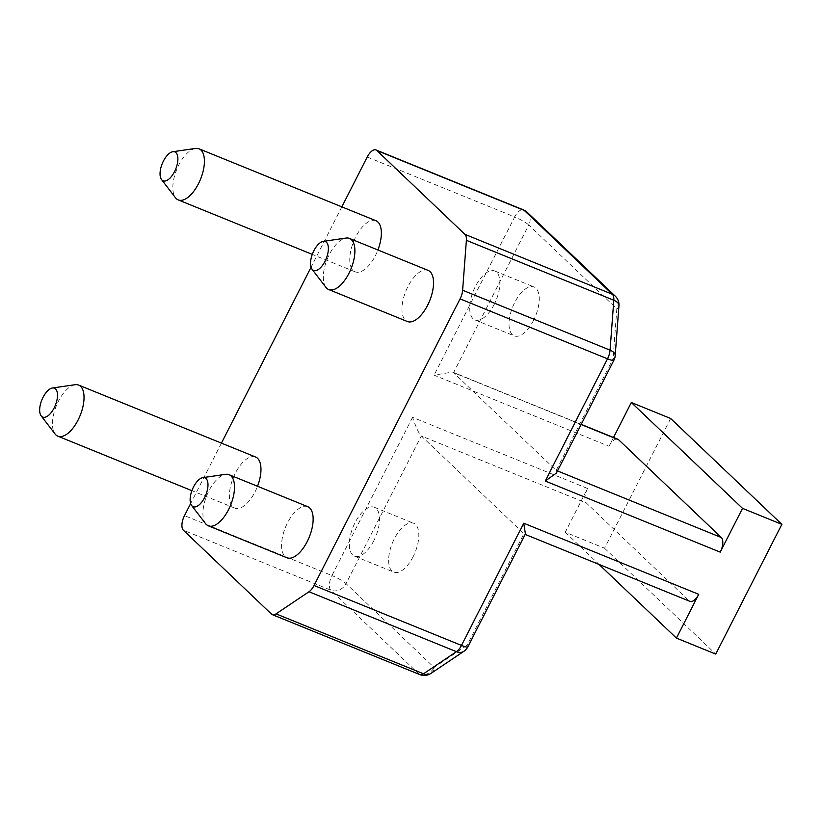 <?xml version="1.0" encoding="UTF-8"?>
<svg xmlns="http://www.w3.org/2000/svg" width="823" height="823" viewBox="0 0 823 823"><rect width="100%" height="100%" fill="white"/><g stroke="black" fill="none" stroke-linecap="round" stroke-linejoin="round"><path stroke-width="0.62" stroke-dasharray="4.12 3.09" d="M341.833 206.861L311.043 267.28M221.438 443.124L190.658 503.553M670.652 418.485L604.555 548.221L565.236 532.244L587.54 488.471L412.56 417.343C416.243 427.939 419.154 434.143 421.294 435.964L523.932 533.685L467.042 645.345A11.995 1.913 -153 0 1 467.896 646.785M613.927 360.186A11.995 1.913 27 0 0 613.073 358.735L556.183 470.396L453.545 372.675L452.527 372.047L434.06 375.154L609.03 446.272L613.516 437.486M367.233 157.008L514.673 216.933A11.995 5.586 112.1 0 1 523.469 209.896M255.562 457.002A27.581 12.849 -67.9 0 0 234.267 475.416A27.581 12.849 -67.9 0 0 232.816 506.814A27.581 12.849 -67.9 0 0 234.792 508.1A27.581 12.849 -67.9 0 0 257.527 486.259M428.125 270.397A27.581 12.849 -67.9 0 0 406.829 288.822A27.581 12.849 -67.9 0 0 405.379 320.209A27.581 12.849 -67.9 0 0 407.354 321.505M307.74 506.67A27.581 12.849 -67.9 0 0 286.445 525.095A27.581 12.849 -67.9 0 0 284.995 556.482A27.581 12.849 -67.9 0 0 286.97 557.778M375.957 220.729A27.581 12.849 -67.9 0 0 354.651 239.143A27.581 12.849 -67.9 0 0 353.211 270.541A27.581 12.849 -67.9 0 0 355.186 271.827A27.581 12.849 -67.9 0 0 377.911 249.986M195.514 148.438A27.581 12.849 -67.9 0 0 176.729 169.517A27.581 12.849 -67.9 0 0 175.474 197.736M75.13 384.711A27.581 12.849 -67.9 0 0 56.345 405.79A27.581 12.849 -67.9 0 0 55.09 434.009M325.949 287.361A27.581 12.849 112.1 0 1 327.204 259.152A27.581 12.849 112.1 0 1 345.989 238.063M205.565 523.634A27.581 12.849 112.1 0 1 206.81 495.425A27.581 12.849 112.1 0 1 225.605 474.336M618.947 305.724A11.995 6.028 4.3 0 1 616.828 308.82A11.995 10.442 133.6 0 0 615.265 296.146M527.224 212.324A11.995 10.442 -46.4 0 1 528.788 225.008A11.995 1.913 27 0 0 514.673 216.933L434.06 375.154M533.541 320.384A26.377 12.294 112.1 0 1 514.19 335.866A26.377 12.294 112.1 0 1 514.714 302.473A26.377 12.294 112.1 0 1 534.065 286.99A26.377 12.294 112.1 0 1 533.541 320.384M494.222 304.407A26.377 12.294 112.1 0 1 474.871 319.89A26.377 12.294 112.1 0 1 475.396 286.486A26.377 12.294 112.1 0 1 494.746 271.004A26.377 12.294 112.1 0 1 494.222 304.407M373.827 540.67A26.377 12.294 112.1 0 1 354.487 556.153A26.377 12.294 112.1 0 1 355.011 522.759A26.377 12.294 112.1 0 1 374.352 507.277A26.377 12.294 112.1 0 1 373.827 540.67M413.146 556.657A26.377 12.294 112.1 0 1 393.806 572.139A26.377 12.294 112.1 0 1 394.33 538.746A26.377 12.294 112.1 0 1 413.671 523.263A26.377 12.294 112.1 0 1 413.146 556.657M525.424 533.88L524.632 534.178L689.077 600.811L586.439 503.09A11.995 5.586 112.1 0 1 587.54 488.471M419.751 674.562A11.995 5.586 112.1 0 1 418.886 674.006A11.995 10.442 133.6 0 0 434.091 667.453A11.995 8.734 -123.9 0 1 430.943 673.409M271.446 614.071L418.886 674.006L330.846 590.184A11.995 5.586 112.1 0 1 331.947 575.565A11.995 1.913 -153 0 1 346.051 583.63L421.294 435.964L586.439 503.09M689.941 601.366A11.995 5.586 112.1 0 1 689.077 600.811M557.5 470.931L556.183 470.396L556.399 473.091M581.141 424.534L453.545 372.675L528.788 225.008L616.828 308.82L613.073 358.735A11.995 6.028 -175.7 0 0 615.203 355.639M609.03 446.272A11.995 5.586 112.1 0 1 617.826 439.235M604.555 548.221L715.743 654.09M565.236 532.244L599.031 564.413M412.56 417.343L331.947 575.565L184.496 515.63M463.894 651.302A11.995 8.734 56.1 0 0 467.042 645.345L434.091 667.453L346.051 583.63A11.995 10.442 -46.4 0 1 330.846 590.184L183.406 530.249M355.186 271.827L312.277 254.389M234.792 508.1L191.893 490.662M474.871 319.89L514.19 335.866M494.746 271.004L534.065 286.99M354.487 556.153L393.806 572.139M374.352 507.277L413.671 523.263M524.632 534.178L525.167 534.394M452.527 372.047L581.233 424.359"/><path stroke-width="1.23" d="M613.927 360.186L556.399 473.091L545.258 481.023L607.518 358.818A11.995 1.913 27 0 0 613.927 360.186A11.995 11.995 0 0 0 615.203 355.639A11.995 6.028 -175.7 0 0 610.069 350.166A11.995 5.586 112.1 0 1 607.518 358.818L460.078 298.883A11.995 5.586 -67.9 0 0 462.619 290.231L466.374 240.316A11.995 5.586 -67.9 0 0 464.923 234.349L376.883 150.527A11.995 5.586 -67.9 0 0 376.018 149.971A11.995 5.586 -67.9 0 0 367.233 157.008L341.833 206.861M311.043 267.28L221.438 443.124M190.658 503.553L184.496 515.63A11.995 5.586 -67.9 0 0 183.406 530.249L271.446 614.071A11.995 5.586 -67.9 0 0 272.3 614.637A11.995 5.586 -67.9 0 0 276.044 613.865L308.995 591.747A11.995 5.586 -67.9 0 0 314.047 585.482L461.487 645.417A11.995 5.586 112.1 0 1 456.436 651.682A11.995 8.734 56.1 0 0 463.894 651.302A11.995 11.995 0 0 0 467.896 646.785A11.995 1.913 -153 0 1 461.487 645.417L523.757 523.212L525.424 533.88L467.896 646.785M523.757 523.212L698.727 594.329L676.424 638.103L715.743 654.09L781.85 524.344L670.652 418.485L631.334 402.498L742.531 508.367L720.228 552.14L545.258 481.023M613.516 437.486L631.334 402.498M523.469 209.896A11.995 5.586 112.1 0 1 524.333 210.462A11.995 10.442 -46.4 0 1 527.224 212.324A11.995 11.995 0 0 0 523.469 209.896L376.018 149.971M460.078 298.883L314.047 585.482M257.527 486.259A27.581 12.849 -67.9 0 0 257.537 458.288A27.581 12.849 -67.9 0 0 255.562 457.002L78.627 385.082A27.581 12.849 -67.9 0 0 75.13 384.711L52.477 387.983A15.586 7.263 -67.9 0 0 41.86 399.906A15.586 7.263 -67.9 0 0 41.15 415.852A15.586 7.263 -67.9 0 0 41.592 416.356A15.586 7.263 -67.9 0 0 54.143 407.93A15.586 7.263 -67.9 0 0 55.573 388.929A15.586 7.263 -67.9 0 0 52.477 387.983M328.716 289.542L407.354 321.505A27.581 12.849 -67.9 0 0 428.66 303.08A27.581 12.849 -67.9 0 0 430.1 271.693A27.581 12.849 -67.9 0 0 428.125 270.397L349.487 238.433A27.581 12.849 112.1 0 1 351.462 239.73A27.581 12.849 112.1 0 1 350.022 271.117A27.581 12.849 112.1 0 1 328.716 289.542A27.581 12.849 112.1 0 1 326.741 288.245A27.581 12.849 112.1 0 1 325.949 287.361L312.01 269.214A15.586 7.263 112.1 0 1 312.719 253.258A15.586 7.263 112.1 0 1 323.336 241.345A15.586 7.263 112.1 0 1 326.433 242.281A15.586 7.263 112.1 0 1 325.003 261.292A15.586 7.263 112.1 0 1 312.462 269.707A15.586 7.263 112.1 0 1 312.01 269.214M208.332 525.815L286.97 557.778A27.581 12.849 -67.9 0 0 308.275 539.353A27.581 12.849 -67.9 0 0 309.715 507.966A27.581 12.849 -67.9 0 0 307.74 506.67L229.103 474.706A27.581 12.849 112.1 0 1 231.078 476.003A27.581 12.849 112.1 0 1 229.638 507.39A27.581 12.849 112.1 0 1 208.332 525.815A27.581 12.849 112.1 0 1 206.357 524.518A27.581 12.849 112.1 0 1 205.565 523.634L191.625 505.487A15.586 7.263 112.1 0 1 192.335 489.531A15.586 7.263 112.1 0 1 202.952 477.618A15.586 7.263 112.1 0 1 206.048 478.554A15.586 7.263 112.1 0 1 204.618 497.565A15.586 7.263 112.1 0 1 192.068 505.98A15.586 7.263 112.1 0 1 191.625 505.487M377.911 249.986A27.581 12.849 -67.9 0 0 377.932 222.015A27.581 12.849 -67.9 0 0 375.957 220.729L199.012 148.809A27.581 12.849 -67.9 0 0 195.514 148.438L172.861 151.72A15.586 7.263 -67.9 0 0 162.244 163.633A15.586 7.263 -67.9 0 0 161.534 179.579A15.586 7.263 -67.9 0 0 161.987 180.083A15.586 7.263 -67.9 0 0 174.527 171.657A15.586 7.263 -67.9 0 0 175.957 152.656A15.586 7.263 -67.9 0 0 172.861 151.72M161.534 179.579L175.474 197.736A27.581 12.849 -67.9 0 0 176.266 198.621A27.581 12.849 -67.9 0 0 178.241 199.907A27.581 12.849 -67.9 0 0 199.547 181.492A27.581 12.849 -67.9 0 0 200.987 150.095A27.581 12.849 -67.9 0 0 199.012 148.809M41.15 415.852L55.09 434.009A27.581 12.849 -67.9 0 0 55.882 434.894A27.581 12.849 -67.9 0 0 57.857 436.18A27.581 12.849 -67.9 0 0 79.162 417.765A27.581 12.849 -67.9 0 0 80.603 386.368A27.581 12.849 -67.9 0 0 78.627 385.082M323.336 241.345L345.989 238.063A27.581 12.849 112.1 0 1 349.487 238.433M202.952 477.618L225.605 474.336A27.581 12.849 112.1 0 1 229.103 474.706M466.374 240.316L613.814 300.251A11.995 6.028 4.3 0 1 618.947 305.724A11.995 11.995 0 0 0 615.265 296.146A11.995 10.442 133.6 0 0 612.363 294.284A11.995 5.586 112.1 0 1 613.814 300.251L610.069 350.166L462.619 290.231M463.894 651.302L430.943 673.409A11.995 8.734 -123.9 0 1 423.485 673.79L276.044 613.865M698.727 594.329A11.995 5.586 112.1 0 1 689.941 601.366L525.167 534.394M781.85 524.344L742.531 508.367M581.233 424.359L617.826 439.235A11.995 5.586 112.1 0 1 618.68 439.801L721.329 537.522A11.995 5.586 112.1 0 1 720.228 552.14M599.031 564.413L676.424 638.103M376.883 150.527L524.333 210.462L612.363 294.284L464.923 234.349M308.995 591.747L456.436 651.682L423.485 673.79A11.995 5.586 112.1 0 1 419.751 674.562L272.3 614.637M721.329 537.522L557.5 470.931M581.141 424.534L618.68 439.801M312.277 254.389L178.241 199.907M191.893 490.662L57.857 436.18M615.265 296.146L527.224 212.324M419.751 674.562A11.995 11.995 0 0 0 430.943 673.409M618.947 305.724L615.203 355.639"/></g></svg>
